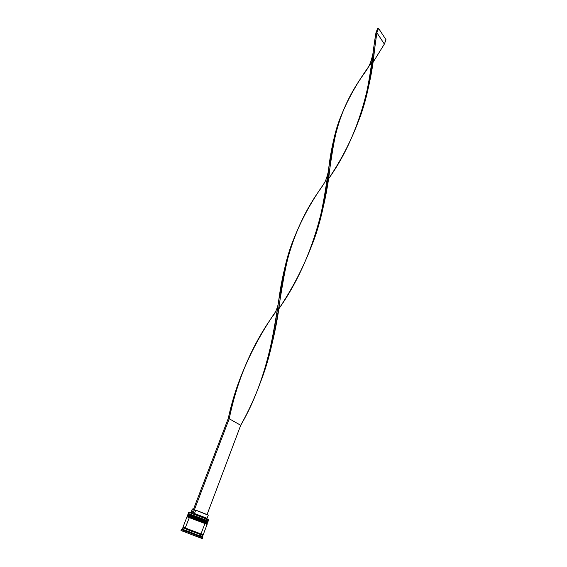 <?xml version="1.0" encoding="UTF-8"?>
<svg xmlns="http://www.w3.org/2000/svg" width="567" height="567" viewBox="0 0 567 567"><rect width="100%" height="100%" fill="white"/><g stroke="black" fill="none" stroke-linecap="round" stroke-linejoin="round"><path stroke-width="0.85" d="M207.005 521.087L205.729 520.478L205.864 520.988L208.039 521.888L205.864 520.988L205.417 521.42L205.814 521.123L207.99 522.023L205.864 520.988L187.968 514.262L205.864 520.988L205.722 520.478L189.13 514.29L205.729 520.478L188.435 514.156M188.279 514.567L205.814 521.123L188.329 514.432M207.784 521.328L206.749 520.889M202.816 519.344L188.896 514.127M188.542 514.042L188.917 514.205M189.647 514.503L190.696 514.921M206.019 522.98L204.97 522.483L205.112 522.987L207.295 523.873L205.112 522.987L204.659 523.426L205.063 523.121L207.246 524.007L205.112 522.987L187.202 516.246L205.112 522.987L204.963 522.476L192.915 517.877L206.416 523.121M187.521 516.537L205.063 523.121L187.571 516.409M202.058 521.349L188.138 516.119M187.783 516.02L188.159 516.183M188.889 516.473L189.945 516.891M200.541 534.504C203.518 535.673 203.56 535.716 200.668 534.638L200.548 534.206L202.695 534.986L200.548 534.206L200.668 534.638L184.055 528.253M185.522 528.423L183.269 527.608C182.489 528.033 195.452 532.576 200.562 534.553L202.695 534.986L201.491 534.178M191.008 513.248L208.046 519.415L206.565 518.819L205.722 520.478L206.168 520.187L208.337 521.094L208.784 519.904L188.726 512.284L188.272 513.468L206.168 520.187L206.565 518.819L208.089 519.542M207.331 519.273L208.046 519.415M207.65 520.882L188.556 513.61M206.912 522.859L187.677 516.14M202.15 537.488L201.809 536.588L200.215 536.006L200.456 536.871L202.823 537.707L200.456 536.871L200.101 537.821L202.043 538.515L181.043 530.521M207.756 521.491L205.722 520.478M207.012 523.483L204.963 522.476L205.417 522.186L207.593 523.079L207.841 522.42L205.665 521.52L205.417 522.186L205.665 521.52L187.762 514.786L187.507 515.453L205.417 522.186L187.932 515.644M185.246 527.934L189.3 517.699L187.053 516.799L200.052 521.647L204.914 523.525L200.973 533.986L203.199 534.794L207.097 524.404L204.914 523.525L186.997 516.771L183.021 527.126L203.199 534.794M182.05 529.784C181.149 529.465 181.135 529.486 182.007 529.84L200.456 536.871L181.362 529.557L181.001 530.492L200.101 537.821L200.215 536.006L202.44 536.8L202.943 535.461L200.718 534.66L200.215 536.006L200.718 534.66L182.765 527.799L182.248 529.131L200.215 536.006L184.601 529.968M200.909 533.958L200.548 534.206L200.909 533.958M192.298 508.968L193.46 509.322L192.298 508.968L191.036 512.256L192.192 512.632L191.504 512.476M188.917 512.199L192.05 513.291L188.981 512.249M192.362 509.01L193.404 509.471M193.028 513.645L206.565 518.819L193.028 513.645M201.845 538.374L202.405 538.607M181.071 530.506L181.695 530.719M202.88 535.432L182.822 527.813M182.886 527.834L202.823 535.404M183.488 527.289L183.077 527.147M203.135 534.766L201.873 534.263M183.021 527.126L200.973 533.986L204.914 523.525L207.097 524.404M206.608 524.248L207.026 524.39M207.841 522.42L187.805 514.793M187.819 514.822L190.058 515.736M206.572 521.987L207.352 522.264M190.562 514.425L188.272 513.468M182.035 529.826L182.581 529.543L182.035 529.826M202.171 537.495L201.937 536.935L202.171 537.495M201.937 536.921L202.327 537.077L201.937 536.921M194.488 513.461L193.85 513.95L194.488 513.461L207.075 518.351L194.488 513.461L195.75 510.144L194.488 513.461M207.075 518.351L208.316 515.056L195.75 510.144L205.764 514.198M228.246 418.496L191.958 513.248L228.246 418.496L229.217 418.751L192.936 513.61L229.217 418.751L228.246 418.496C231.421 403.81 235.581 389.976 240.727 376.991L240.621 377.261C235.525 390.16 231.4 403.91 228.246 418.496M293.635 239.331L293.536 239.586C277.334 277.986 278.808 331.844 260.359 382.505C255.015 397.169 248.466 411.429 240.713 425.278L207.09 514.496L240.713 425.278L229.217 418.751C232.187 403.789 236.092 389.692 240.932 376.445C250.026 353.602 261.5 332.142 275.349 312.07L272.755 316.124C251.769 345.679 237.254 379.89 229.217 418.751L240.713 425.278C263.612 386.233 273.209 341.171 278.744 300.219C281.792 277.603 286.789 257.212 293.749 239.054M367.111 69.266L364.645 72.916C344.169 100.94 334.261 128.376 329.881 168.123C327.301 193.106 321.354 218.685 312.034 244.852C330.724 198.096 328.428 148.703 341.235 115.477C348.62 97.559 358.734 79.954 371.598 62.639M384.362 44.07L372.76 62.767L384.362 44.07L376.878 32.723L374.482 49.875C372.498 72.774 367.097 96.702 358.287 121.65C370.57 90.954 373.1 58.047 376.878 32.723L375.942 32.808C371.739 57.465 369.939 89.898 358.55 120.913C350.654 141.8 340.561 161.226 328.272 179.193C355.828 141.417 370.322 90.344 373.412 49.669L375.942 32.808L377.615 28.435L375.942 32.808L376.878 32.723L378.55 28.35L385.999 39.74L384.362 44.07L376.878 32.723L378.55 28.35L385.999 39.74L384.362 44.07M340.845 116.511L340.746 116.745C326.925 149.277 329.342 197.266 312.254 244.249C303.536 267.185 292.303 288.865 278.553 309.277C308.59 267.142 324.473 213.901 328.761 167.853C331.107 148.441 335.189 131.197 341.001 116.115M323.764 184.013L321.191 187.918C298.639 218.749 284.882 256.291 279.928 300.538C276.661 327.896 270.09 355.36 260.196 382.938C280.318 332.623 278.872 277.681 293.947 238.509C301.531 219.5 311.467 201.335 323.764 184.013M260.359 382.505L260.147 383.086M377.615 28.435L378.55 28.35L377.615 28.435M187.968 514.262C188.357 513.539 200.661 518.607 205.849 520.584L208.039 521.888L207.522 522.129M188.194 514.786L187.911 514.397M187.202 516.246C187.585 515.538 199.896 520.619 205.091 522.59L207.295 523.873L206.778 524.106M187.436 516.764L187.153 516.374M202.469 538.65L202.823 537.707M184.707 527.799L183.269 527.608M190.81 512.837L191.603 512.426M182.007 529.84L182.865 529.394M206.537 518.096L206.856 518.933M240.932 376.445L240.621 377.261M341.15 115.711L340.746 116.745M279.148 305.514L279.928 300.538M328.066 172.637C326.734 177.861 325.486 181.312 324.331 182.992L321.191 187.918M373.887 54.439L374.482 49.875M293.855 238.771L293.536 239.586M277.972 305.152C276.554 310.142 274.818 313.792 272.755 316.124M329.186 172.963L329.881 168.123M372.824 54.163C370.194 65.701 368.189 67.395 364.645 72.916"/></g></svg>
